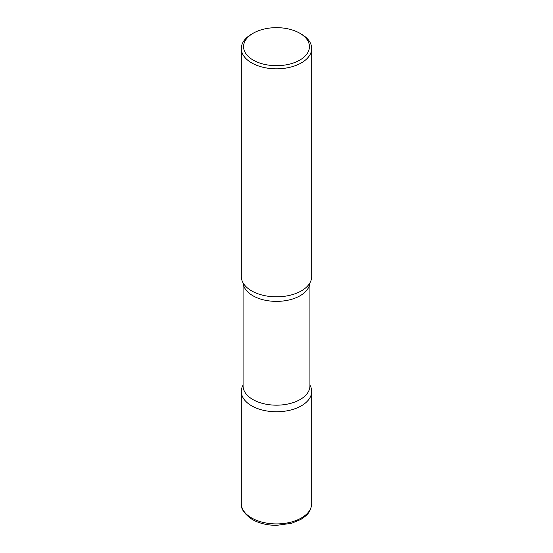 <?xml version="1.0" encoding="UTF-8"?>
<svg xmlns="http://www.w3.org/2000/svg" width="553" height="553" viewBox="0 0 553 553"><rect width="100%" height="100%" fill="white"/><g stroke="black" fill="none" stroke-linecap="round" stroke-linejoin="round"><path stroke-width="0.83" d="M251.615 405.805A35.192 20.316 0 0 0 289.966 410.208A35.192 20.316 0 0 0 311.692 391.441A35.192 20.316 0 0 0 309.929 385.095A35.192 20.316 180 0 1 301.385 405.805A35.192 20.316 180 0 1 258.064 408.743A35.192 20.316 180 0 1 243.071 385.095A35.192 20.316 0 0 0 241.308 391.441A35.192 20.316 0 0 0 251.615 405.805M253.212 33.221L251.615 34.141A35.192 20.316 0 0 0 241.308 48.505L241.308 276.514A35.192 20.316 0 0 0 251.615 290.878A35.192 20.316 0 0 0 289.966 295.281A35.192 20.316 0 0 0 311.692 276.514L311.692 48.505A35.192 20.316 0 0 0 301.385 34.141L299.788 33.221A32.938 19.016 0 0 0 253.212 33.221A32.938 19.016 0 0 0 253.212 60.111A32.938 19.016 0 0 0 299.788 60.111A32.938 19.016 0 0 0 299.788 33.221L301.385 34.141M241.308 48.505A35.192 20.316 0 0 0 251.615 62.869A35.192 20.316 0 0 0 289.966 67.272A35.192 20.316 0 0 0 311.692 48.505M308.885 284.463A35.192 20.316 180 0 1 301.385 290.878A35.192 20.316 180 0 1 244.115 284.463M311.692 503.603C310.703 513.004 306.203 515.818 300.797 519.454L291.542 523.311L276.631 525.35C267.306 525.309 259.198 523.366 252.32 519.516C244.364 514.048 240.693 508.739 241.308 503.603A35.192 20.316 0 0 0 251.615 517.974A35.192 20.316 0 0 0 289.966 522.378A35.192 20.316 0 0 0 311.692 503.603L311.692 391.441M309.894 282.915A33.429 19.3 180 0 1 300.141 295.724A33.429 19.3 180 0 1 264.375 300.065A33.429 19.3 180 0 1 243.106 282.915M309.929 282.86L309.929 385.876A33.429 19.3 180 0 1 300.141 399.522A33.429 19.3 180 0 1 263.705 403.704A33.429 19.3 180 0 1 243.071 385.876L243.071 282.86M241.308 503.603L241.308 391.441"/></g></svg>
